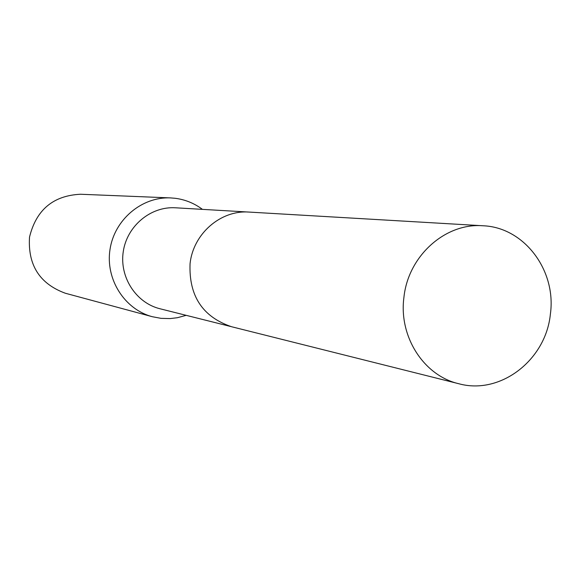 <?xml version="1.0" encoding="UTF-8"?>
<svg xmlns="http://www.w3.org/2000/svg" width="580" height="580" viewBox="0 0 580 580"><rect width="100%" height="100%" fill="white"/><g stroke="black" fill="none" stroke-linecap="round" stroke-linejoin="round"><path stroke-width="0.87" d="M247.993 212.026L175.493 207.792C150.815 206.183 127.071 225.895 123.286 251.466C119.234 276.993 135.988 302.919 160.015 308.77L230.456 326.446M202.427 209.365C194.336 203.305 185.303 199.621 175.312 198.302L170.578 197.911C141.817 196.555 114.427 219.646 110.011 249.429C105.299 279.168 124.519 309.408 152.366 316.724L161.03 318.348L170.136 318.579L177.371 317.717L186.18 315.339M170.578 197.911L80.519 194.249C53.208 195.569 36.214 209.851 29.522 237.089C27.746 265.082 39.687 283.801 65.344 293.248L152.366 316.724M550.376 314.135C556.604 270.469 524.182 227.251 482.995 225.765C445.353 222.698 408.161 255.954 403.926 297.344C398.59 336.552 423.784 375.695 458.78 383.728C500.351 395.255 545.91 360.057 550.376 314.135M482.995 225.765L249.095 212.077C220.755 209.815 193.075 233.834 190.059 263.777C188.79 295.894 202.608 316.876 231.521 326.721L458.78 383.728"/></g></svg>
